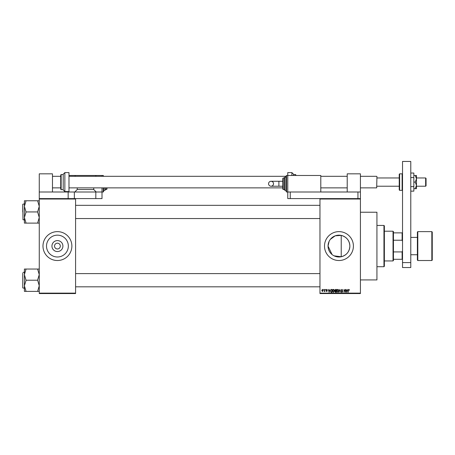 <?xml version="1.0" encoding="UTF-8"?>
<svg xmlns="http://www.w3.org/2000/svg" width="455" height="455" viewBox="0 0 455 455"><rect width="100%" height="100%" fill="white"/><g stroke="black" fill="none" stroke-linecap="round" stroke-linejoin="round"><path stroke-width="0.68" d="M62.909 246.075A5.483 5.483 0 0 1 57.427 251.558A5.483 5.483 0 0 1 51.944 246.075A5.483 5.483 0 0 1 57.427 240.593A5.483 5.483 0 0 1 62.909 246.075M54.537 246.007L54.537 246.075A2.889 2.889 0 0 0 57.427 248.965A2.889 2.889 0 0 0 60.316 246.075L60.316 246.007M60.316 246.144L60.316 246.075A2.889 2.889 0 0 0 57.427 243.186A2.889 2.889 0 0 0 54.537 246.075L54.537 246.144M46.512 246.075A10.914 10.914 0 0 0 57.427 256.99A10.914 10.914 0 0 0 68.341 246.075A10.914 10.914 0 0 0 57.427 235.161A10.914 10.914 0 0 0 46.512 246.075M42.975 246.075A14.446 14.446 0 0 0 57.427 260.522A14.446 14.446 0 0 0 71.873 246.075A14.446 14.446 0 0 0 57.427 231.629A14.446 14.446 0 0 0 42.975 246.075M330.393 239.313L335.198 235.826L341.222 235.4C346.602 236.907 349.486 240.462 349.872 246.075C349.486 251.689 346.602 255.244 341.222 256.751L334.084 255.841M332.065 254.538L328.044 246.075L329.119 241.349M349.872 246.075A10.914 10.914 0 0 1 338.958 256.99A10.914 10.914 0 0 1 328.044 246.075A10.914 10.914 0 0 1 338.958 235.161A10.914 10.914 0 0 1 349.872 246.075M324.506 246.075A14.446 14.446 0 0 0 338.958 260.522A14.446 14.446 0 0 0 353.404 246.075A14.446 14.446 0 0 0 338.958 231.629A14.446 14.446 0 0 0 324.506 246.075M360.423 212.229L376.933 212.229L376.933 279.927L360.423 279.927M360.423 199.017L319.967 199.017L319.967 198.602L360.423 198.602L360.423 293.549L319.967 293.549L319.967 293.134L360.423 293.134M323.568 289.42L323.835 289.835L323.568 289.42M325.37 289.42L325.632 289.835L325.37 289.42M329.938 289.42L329.136 292.309L328.3 289.42L328.8 290.284L329.71 290.284L329.938 289.42M334.271 289.835L334.527 290.825L333.515 292.349L332.503 290.864L332.764 289.824L333.515 289.38L334.271 289.835M338.583 289.835L338.844 290.825L337.832 292.349L336.819 290.864L337.081 289.824L337.832 289.38L338.583 289.835M341.95 289.38L342.82 290.358L341.927 289.721L341.398 290.216L342.746 291.558L342.001 292.349L341.21 291.484L341.989 292.008L342.399 291.251L341.131 290.222L341.95 289.38M347.648 289.42L346.852 292.309L346.01 289.42L346.517 290.284L347.421 290.284L347.648 289.42M319.967 199.017L319.967 293.134M349.195 289.585L349.349 290.284L348.769 289.721L348.49 289.937L348.189 292.309L348.189 290.347L348.786 289.38L349.195 289.585M345.447 289.42L345.709 292.309L344.321 289.994L344.06 292.309L344.06 289.42L345.447 291.735L345.447 289.42M339.845 289.42L340.88 292.309L339.987 289.755L339.021 292.309L339.845 289.42M335.631 289.42L336.444 289.42L336.444 292.309L335.625 292.309L334.903 291.581L335.187 290.978L334.829 290.267L335.631 289.42M331.359 289.42L332.127 289.42L332.127 292.309L330.973 292.258L330.364 290.881L331.359 289.42M326.684 289.38L327.321 290.057L326.662 289.681L326.309 290.011L327.287 290.961L326.696 291.558L326.087 290.961L327.026 291.001L326.047 290.062L326.684 289.38M324.62 289.42L324.881 291.524L324.62 291.189L324.307 291.558L324.62 289.42M322.464 289.38L323.198 290.472L322.464 291.558L321.73 290.495L322.464 289.38M75.587 293.549L39.261 293.549L39.261 293.134L75.587 293.134L75.587 293.549M75.587 199.017L39.261 199.017L39.261 198.602L75.587 198.602L75.587 293.134M39.261 199.017L39.261 293.134M347.091 291.462L347.336 290.62L346.602 290.62L346.966 292.008L347.091 291.462M337.826 292.008L338.583 290.825L337.832 289.721L337.081 290.87L337.826 292.008M336.182 291.974L336.182 291.109L335.409 291.137L335.164 291.536L336.182 291.974M336.182 290.773L336.182 289.755L335.352 289.795L335.09 290.267L336.182 290.773M333.509 292.008L334.266 290.825L333.515 289.721L332.764 290.87L333.509 292.008M331.866 291.974L331.866 289.755L331.394 289.755L330.728 290.182L330.626 290.887L331.024 291.917L331.866 291.974M329.375 291.462L329.619 290.62L328.891 290.62L329.255 292.008L329.375 291.462M322.47 291.257L322.931 290.472L322.459 289.681L321.992 290.472L322.47 291.257M393.035 260.937L393.035 231.214L393.444 231.629L393.444 260.522L393.035 260.937L384.367 260.937M393.035 231.214L384.367 231.214M402.527 259.287L402.118 259.287L402.118 251.928L402.527 250.819M393.444 259.287L402.118 259.287M393.444 232.869L402.527 232.869M393.444 251.928L402.118 251.928M402.527 241.332L402.118 240.223L402.118 232.869M393.444 240.223L402.118 240.223M383.952 225.435L384.367 225.851L384.367 266.306L383.952 266.715L383.952 225.435L376.933 225.435M341.222 235.4L341.222 256.751M24.399 206.354L24.399 217.524L26.054 212.07L24.399 206.354L26.054 200.769L24.399 200.769L24.399 206.354M22.75 211.939L22.75 204.34L22.75 211.939M39.261 200.769L37.611 200.769L39.261 206.354L37.611 211.939L26.054 211.939M37.611 200.769L26.054 200.769M37.611 211.939L39.261 217.524L37.611 223.104L26.054 223.104L24.399 217.524L24.399 223.104L26.054 223.104M37.611 223.104L39.261 223.104M39.261 269.047L37.611 269.047L39.261 274.632L37.611 280.081L39.261 285.797L37.611 291.382L26.054 291.382L24.399 285.797L26.054 280.348L24.399 274.632L26.054 269.047L24.399 269.047L24.399 291.382L26.054 291.382M22.75 273.199L22.75 287.81M37.611 269.047L26.054 269.047M37.611 280.217L26.054 280.217M37.611 291.382L39.261 291.382M432.25 232.039L432.25 260.112L431.835 260.522L431.835 231.629L432.25 232.039M410.785 254.743L417.389 254.743L417.389 260.112L417.389 232.039L417.804 231.629L417.804 260.522L431.835 260.522M347.211 191.999L347.211 173.838L360.423 173.838L360.423 198.602M402.527 267.54L402.527 161.451L410.785 161.451L410.785 267.54L402.527 267.54M402.527 262.586L410.785 262.586M295.613 175.488L295.613 174.538L293.549 174.538L293.549 174.248L293.549 175.488M295.613 174.538L296.023 175.488M291.9 175.488L291.9 172.599L287.77 172.599L287.77 191.999L320.792 191.999L320.792 175.488L286.531 175.488L286.531 191.999L287.77 191.999L287.77 198.602L319.967 198.602M410.785 177.564L413.84 177.564L413.84 173.036L410.785 173.036M413.84 177.564L413.84 186.618L410.785 186.618M413.84 186.618L413.84 191.145L410.785 191.145M415.261 175.488L416.479 178.787L416.479 175.488L413.84 175.488M415.261 182.091L416.479 185.395L416.479 178.787L415.261 182.091L413.84 182.091M415.261 188.694L416.479 188.694L416.479 185.395L415.261 188.694L413.84 188.694M75.587 198.602L95.817 198.602L95.817 191.999L102.005 191.999L102.005 198.602L95.817 198.602M52.473 191.999L52.473 173.838L39.261 173.838L39.261 191.999L95.817 191.999M39.261 191.999L39.261 198.602M68.159 191.999L68.159 198.602M290.244 198.602L290.244 191.999L360.423 191.999M357.943 198.602L357.943 191.999M268.564 183.74A2.474 2.474 -90 0 1 271.043 181.266A2.474 2.474 -90 0 1 273.518 183.74A2.474 2.474 -90 0 1 271.043 186.22A2.474 2.474 -90 0 1 268.564 183.74C268.712 182.239 269.536 181.414 271.043 181.266L278.892 181.266L278.892 186.22L271.043 186.22C269.536 186.072 268.712 185.248 268.564 183.74M282.817 186.22L278.892 186.22M282.817 181.266L278.892 181.266M286.531 191.999L286.115 191.583L286.115 175.897L286.531 175.488M284.881 190.349L284.466 189.934L284.466 177.552L284.881 177.137L284.881 190.349L286.115 190.349M283.226 189.525L282.817 189.109L282.817 178.377L283.226 177.962L283.226 189.525L284.466 189.525M425.647 177.962L426.056 178.377L426.056 185.805L425.647 186.22L425.647 177.962L416.479 177.962M376.933 176.563L376.689 187.869L376.933 176.563M399.228 182.091L399.228 174.248L399.638 173.838L399.638 190.349L399.228 189.934L399.228 182.091M64.855 191.583L63.205 189.934L63.205 174.248L64.855 172.599L64.855 191.583L68.984 191.583L68.984 172.599L64.855 172.599M61.141 189.644L60.725 189.234L60.725 174.948L61.141 174.538L61.141 189.644L63.205 189.644M103.245 176.312L103.245 175.488L103.66 176.312M75.587 176.312L74.762 175.488L102.005 175.488L102.005 176.312M102.005 187.869L102.005 191.999L103.245 191.999L103.245 187.869M77.242 187.869L77.242 189.525L93.753 189.525L96.227 191.999M93.753 187.869L93.753 189.525M96.227 175.488L95.402 176.312M68.984 191.583L68.984 191.999M74.762 191.999L77.242 189.525M68.984 175.488L74.762 175.488M103.66 187.869L103.66 191.583L103.245 191.999M105.31 187.869L105.31 189.934L104.9 190.349L104.9 187.869M106.959 187.869L106.959 189.109L106.55 189.525L106.55 187.869M22.75 204.34L23 219.782L24.399 219.782M74.353 191.999L74.353 198.602M399.638 190.349L402.118 190.349L402.118 173.838L402.527 174.248M383.952 266.715L376.933 266.715M75.587 205.33L319.967 205.33M75.587 218.542L319.967 218.542M23 204.096L24.399 204.096M319.967 286.821L75.587 286.821M319.967 273.609L75.587 273.609M23 288.06L24.399 288.06M23 272.374L24.399 272.374M410.785 237.408L417.389 237.408M417.804 231.629L431.835 231.629M417.804 260.522L417.389 260.112M291.9 172.599L293.549 174.248M271.043 186.22C272.545 186.072 273.375 185.248 273.518 183.74C273.375 182.239 272.545 181.414 271.043 181.266M283.226 177.962L284.466 177.962M284.881 177.137L286.115 177.137M399.228 177.962L376.933 177.962M52.473 176.312L60.725 176.312M68.984 176.312L286.115 176.312M320.792 176.312L347.211 176.312M360.423 176.312L376.689 176.312M52.473 187.869L60.725 187.869M68.984 187.869L282.817 187.869M320.792 187.869L347.211 187.869M360.423 187.869L376.689 187.869M425.647 186.22L416.479 186.22M399.228 186.22L376.933 186.22M402.118 173.838L399.638 173.838M402.118 190.349L402.527 189.934M61.141 174.538L63.205 174.538M103.245 175.488L102.005 175.488M104.9 190.349L103.66 190.349M106.55 189.525L105.31 189.525"/></g></svg>
